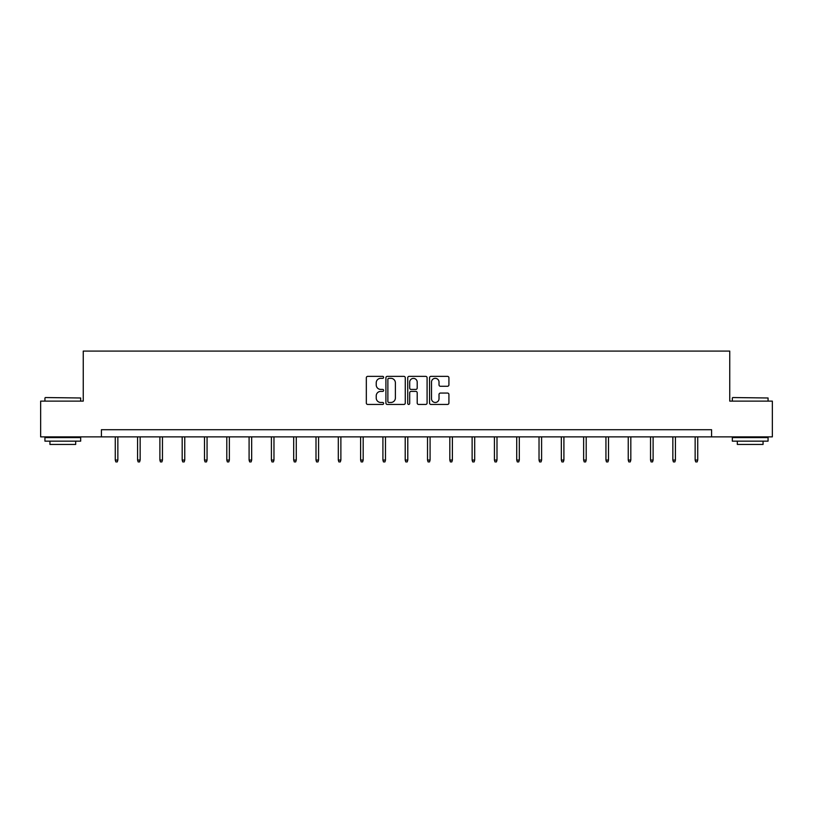 <?xml version="1.0" encoding="UTF-8"?>
<svg xmlns="http://www.w3.org/2000/svg" width="813" height="813" viewBox="0 0 813 813"><rect width="100%" height="100%" fill="white"/><g stroke="black" fill="none" stroke-linecap="round" stroke-linejoin="round"><path stroke-width="1.22" d="M383.624 377.354A0.986 0.986 0 0 0 382.649 376.368L367.73 376.368A1.402 1.402 0 0 0 366.328 377.771L366.328 403.035A1.402 1.402 0 0 0 367.73 404.437L382.649 404.437A0.986 0.986 0 0 0 383.624 403.451A0.986 0.986 0 0 0 382.649 402.465L380.718 402.465A4.492 4.492 0 0 1 376.226 397.984L376.226 395.87A4.492 4.492 0 0 1 380.718 391.388L382.649 391.388A0.986 0.986 0 0 0 383.624 390.403A0.986 0.986 0 0 0 382.649 389.417L380.718 389.417A4.492 4.492 0 0 1 376.226 384.925L376.226 382.821A4.492 4.492 0 0 1 380.718 378.33L382.649 378.33A0.986 0.986 0 0 0 383.624 377.354M447.516 386.266A1.402 1.402 0 0 0 448.918 384.864L448.918 377.771A1.402 1.402 0 0 0 447.516 376.368L430.951 376.368A1.402 1.402 0 0 0 429.549 377.771L429.549 403.035A1.402 1.402 0 0 0 430.951 404.437L447.516 404.437A1.402 1.402 0 0 0 448.918 403.035L448.918 394.468A1.402 1.402 0 0 0 447.516 393.065L440.422 393.065A1.402 1.402 0 0 0 439.02 394.468L439.02 398.716A3.75 3.75 0 0 1 435.27 402.465A3.75 3.75 0 0 1 431.51 398.716L431.51 382.09A3.75 3.75 0 0 1 435.27 378.33A3.75 3.75 0 0 1 439.02 382.09L439.02 384.864A1.402 1.402 0 0 0 440.422 386.266L447.516 386.266M101.412 436.866L40.65 436.866L40.65 401.124L83.251 401.124L83.251 351.084L729.749 351.084L729.749 401.124L772.35 401.124L772.35 436.866L711.588 436.866L711.588 429.721L101.412 429.721L101.412 436.866L711.588 436.866M405.27 377.771A1.402 1.402 0 0 0 403.868 376.368L387.313 376.368A1.402 1.402 0 0 0 385.911 377.771L385.911 403.035A1.402 1.402 0 0 0 387.313 404.437L403.868 404.437A1.402 1.402 0 0 0 405.27 403.035L405.27 377.771M409.132 376.368L425.687 376.368A1.402 1.402 0 0 1 427.089 377.771L427.089 403.035A1.402 1.402 0 0 1 425.687 404.437L418.604 404.437A1.402 1.402 0 0 1 417.201 403.035L417.201 392.791A1.402 1.402 0 0 0 415.799 391.388L411.093 391.388A1.402 1.402 0 0 0 409.691 392.791L409.691 403.451A0.986 0.986 0 0 1 408.705 404.437A0.986 0.986 0 0 1 407.73 403.451L407.73 377.771A1.402 1.402 0 0 1 409.132 376.368M388.858 378.33A0.986 0.986 0 0 0 387.872 379.315L387.872 401.49A0.986 0.986 0 0 0 388.858 402.465L390.89 402.465A4.492 4.492 0 0 0 395.382 397.984L395.382 382.821A4.492 4.492 0 0 0 390.89 378.33L388.858 378.33M417.201 382.161A3.75 3.75 0 0 0 413.451 378.401A3.75 3.75 0 0 0 409.691 382.161L409.691 388.014A1.402 1.402 0 0 0 411.093 389.417L415.799 389.417A1.402 1.402 0 0 0 417.201 388.014L417.201 382.161M117.855 460.056L117.275 461.916L115.853 461.916L115.273 460.056L117.855 460.056L117.855 436.866M115.273 460.056L115.273 436.866M45.365 397.547L80.68 397.984L45.365 397.547M62.814 441.154L44.939 441.154L44.939 437.577L80.68 437.577L80.68 441.154L62.814 441.154M75.68 441.154L75.68 444.447L49.939 444.447L49.939 441.154M732.747 397.547L768.061 397.984L732.747 397.547M750.186 441.154L732.32 441.154L732.32 437.577L768.061 437.577L768.061 441.154L750.186 441.154M763.061 441.154L763.061 444.447L737.32 444.447L737.32 441.154M140.151 460.056L139.582 461.916L138.149 461.916L137.58 460.056L140.151 460.056L140.151 436.866M137.58 460.056L137.58 436.866M162.458 460.056L161.889 461.916L160.456 461.916L159.887 460.056L162.458 460.056L162.458 436.866M159.887 460.056L159.887 436.866M184.764 460.056L184.185 461.916L182.762 461.916L182.183 460.056L184.764 460.056L184.764 436.866M182.183 460.056L182.183 436.866M207.061 460.056L206.492 461.916L205.059 461.916L204.49 460.056L207.061 460.056L207.061 436.866M204.49 460.056L204.49 436.866M229.368 460.056L228.788 461.916L227.366 461.916L226.797 460.056L229.368 460.056L229.368 436.866M226.797 460.056L226.797 436.866M251.664 460.056L251.095 461.916L249.662 461.916L249.093 460.056L251.664 460.056L251.664 436.866M249.093 460.056L249.093 436.866M273.971 460.056L273.402 461.916L271.969 461.916L271.4 460.056L273.971 460.056L273.971 436.866M271.4 460.056L271.4 436.866M296.278 460.056L295.698 461.916L294.276 461.916L293.696 460.056L296.278 460.056L296.278 436.866M293.696 460.056L293.696 436.866M318.574 460.056L318.005 461.916L316.572 461.916L316.003 460.056L318.574 460.056L318.574 436.866M316.003 460.056L316.003 436.866M340.881 460.056L340.312 461.916L338.879 461.916L338.31 460.056L340.881 460.056L340.881 436.866M338.31 460.056L338.31 436.866M363.177 460.056L362.608 461.916L361.175 461.916L360.606 460.056L363.177 460.056L363.177 436.866M360.606 460.056L360.606 436.866M385.484 460.056L384.915 461.916L383.482 461.916L382.913 460.056L385.484 460.056L385.484 436.866M382.913 460.056L382.913 436.866M407.791 460.056L407.211 461.916L405.789 461.916L405.209 460.056L407.791 460.056L407.791 436.866M405.209 460.056L405.209 436.866M430.087 460.056L429.518 461.916L428.085 461.916L427.516 460.056L430.087 460.056L430.087 436.866M427.516 460.056L427.516 436.866M452.394 460.056L451.825 461.916L450.392 461.916L449.823 460.056L452.394 460.056L452.394 436.866M449.823 460.056L449.823 436.866M474.69 460.056L474.121 461.916L472.688 461.916L472.119 460.056L474.69 460.056L474.69 436.866M472.119 460.056L472.119 436.866M496.997 460.056L496.428 461.916L494.995 461.916L494.426 460.056L496.997 460.056L496.997 436.866M494.426 460.056L494.426 436.866M519.304 460.056L518.724 461.916L517.302 461.916L516.722 460.056L519.304 460.056L519.304 436.866M516.722 460.056L516.722 436.866M541.6 460.056L541.031 461.916L539.598 461.916L539.029 460.056L541.6 460.056L541.6 436.866M539.029 460.056L539.029 436.866M563.907 460.056L563.338 461.916L561.905 461.916L561.336 460.056L563.907 460.056L563.907 436.866M561.336 460.056L561.336 436.866M586.203 460.056L585.634 461.916L584.212 461.916L583.632 460.056L586.203 460.056L586.203 436.866M583.632 460.056L583.632 436.866M608.51 460.056L607.941 461.916L606.508 461.916L605.939 460.056L608.51 460.056L608.51 436.866M605.939 460.056L605.939 436.866M630.817 460.056L630.238 461.916L628.815 461.916L628.236 460.056L630.817 460.056L630.817 436.866M628.236 460.056L628.236 436.866M653.113 460.056L652.544 461.916L651.111 461.916L650.542 460.056L653.113 460.056L653.113 436.866M650.542 460.056L650.542 436.866M675.42 460.056L674.851 461.916L673.418 461.916L672.849 460.056L675.42 460.056L675.42 436.866M672.849 460.056L672.849 436.866M697.727 460.056L697.148 461.916L695.725 461.916L695.145 460.056L697.727 460.056L697.727 436.866M695.145 460.056L695.145 436.866M44.939 401.124L44.939 397.984M53.089 437.577L53.089 436.866M72.53 437.577L72.53 436.866M80.68 401.124L80.68 397.984M732.32 401.124L732.32 397.984M740.47 437.577L740.47 436.866M759.911 437.577L759.911 436.866M768.061 401.124L768.061 397.984"/></g></svg>
